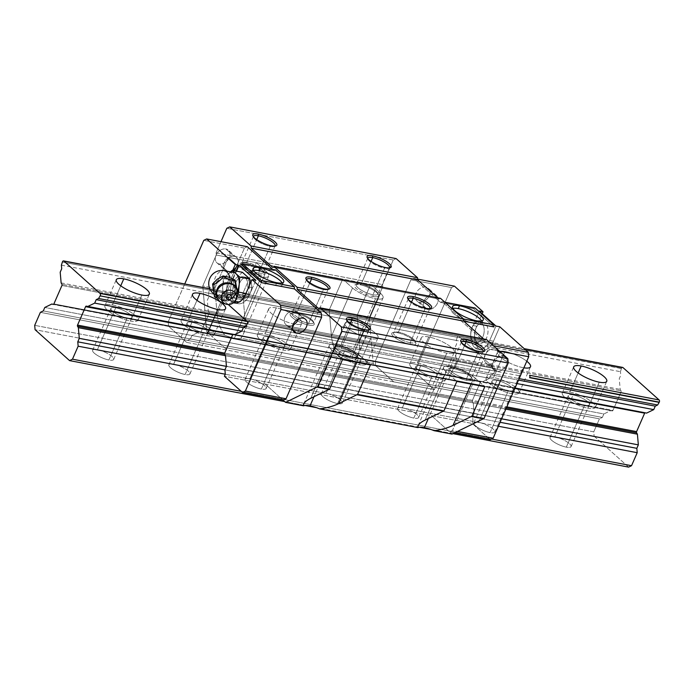 <?xml version="1.0" encoding="UTF-8"?>
<svg xmlns="http://www.w3.org/2000/svg" width="694" height="694" viewBox="0 0 694 694"><rect width="100%" height="100%" fill="white"/><g stroke="black" fill="none" stroke-linecap="round" stroke-linejoin="round"><path stroke-width="0.52" stroke-dasharray="3.47 2.6" d="M275.11 245.823L263.494 272.404A11.807 3.236 -156.4 0 0 258.446 266.999A11.807 3.236 -156.4 0 0 246.769 262.375L256.711 239.612L246.769 262.375A11.807 3.236 -156.4 0 1 263.416 271.363A11.807 3.236 -156.4 0 1 258.593 272.976A11.807 3.236 -156.4 0 1 245.641 267.546A11.807 3.236 -156.4 0 1 242.683 262.306A11.807 3.236 -156.4 0 1 246.769 262.375L245.607 262.948A13.117 3.591 23.6 0 0 241.07 262.861A13.117 3.591 23.6 0 0 244.357 268.691A13.117 3.591 23.6 0 0 258.749 274.72L258.593 272.976A11.807 3.236 -156.4 0 1 246.917 268.352A11.807 3.236 -156.4 0 1 241.868 262.948A11.807 3.236 -156.4 0 1 246.769 262.375L245.607 262.948A13.117 3.591 23.6 0 0 242.015 266.895A13.117 3.591 23.6 0 0 258.749 274.72A13.117 3.591 23.6 0 0 264.102 272.924A13.117 3.591 23.6 0 0 245.607 262.948A13.117 3.591 23.6 0 1 262.341 270.773A13.117 3.591 23.6 0 1 258.749 274.72L258.593 272.976L270.209 246.396L271.371 245.823L270.209 246.396A11.807 3.236 23.6 0 0 274.911 246.11A11.807 3.236 23.6 0 1 274.295 246.465L275.908 245.91M352.205 356.855A11.807 3.236 -156.4 0 1 340.528 352.231A11.807 3.236 -156.4 0 1 335.48 346.835A11.807 3.236 -156.4 0 1 340.381 346.263L339.219 346.827A13.117 3.591 23.6 0 0 334.682 346.748A13.117 3.591 23.6 0 0 337.969 352.569A13.117 3.591 23.6 0 0 352.361 358.607L352.205 356.855L363.821 330.275L364.983 329.711L363.821 330.275A11.807 3.236 23.6 0 0 367.907 330.353A11.807 3.236 23.6 0 0 368.523 329.988A11.807 3.236 23.6 0 1 363.821 330.275A11.807 3.236 23.6 0 1 352.639 325.946A11.807 3.236 23.6 0 1 347.017 320.593A11.807 3.236 23.6 0 0 347.173 321.296A11.807 3.236 23.6 0 0 363.821 330.275L352.205 356.855A11.807 3.236 -156.4 0 1 339.253 351.433A11.807 3.236 -156.4 0 1 336.295 346.185A11.807 3.236 -156.4 0 1 340.381 346.263A11.807 3.236 -156.4 0 1 357.028 355.25A11.807 3.236 -156.4 0 1 352.205 356.855L352.361 358.607A13.117 3.591 23.6 0 0 357.722 356.811A13.117 3.591 23.6 0 0 339.219 346.827A13.117 3.591 23.6 0 0 335.627 350.782A13.117 3.591 23.6 0 0 352.361 358.607A13.117 3.591 23.6 0 0 355.953 354.651A13.117 3.591 23.6 0 0 339.219 346.827L340.381 346.263A11.807 3.236 -156.4 0 1 352.066 350.886A11.807 3.236 -156.4 0 1 357.115 356.282A11.807 3.236 -156.4 0 1 352.205 356.855M350.331 323.499L340.381 346.263L350.331 323.499M415.064 341.101A11.807 3.236 -156.4 0 0 398.417 332.122L411.516 302.133L398.417 332.122L397.254 332.686A13.117 3.591 23.6 0 0 392.717 332.599A13.117 3.591 23.6 0 0 396.005 338.429A13.117 3.591 23.6 0 0 410.397 344.458L410.241 342.715A11.807 3.236 -156.4 0 1 397.298 337.284A11.807 3.236 -156.4 0 1 394.331 332.044A11.807 3.236 -156.4 0 1 398.417 332.122L397.254 332.686A13.117 3.591 23.6 0 0 393.663 336.633A13.117 3.591 23.6 0 0 410.397 344.458A13.117 3.591 23.6 0 0 413.988 340.511A13.117 3.591 23.6 0 0 397.254 332.686A13.117 3.591 23.6 0 1 415.758 342.671A13.117 3.591 23.6 0 1 410.397 344.458L410.241 342.715A11.807 3.236 -156.4 0 1 398.564 338.091A11.807 3.236 -156.4 0 1 393.515 332.695A11.807 3.236 -156.4 0 1 398.417 332.122A11.807 3.236 -156.4 0 1 410.102 336.746A11.807 3.236 -156.4 0 1 415.151 342.142A11.807 3.236 -156.4 0 1 410.241 342.715L425.014 308.908L426.177 308.344L425.014 308.908A11.807 3.236 23.6 0 0 429.1 308.986A11.807 3.236 23.6 0 0 429.716 308.622A11.807 3.236 23.6 0 1 425.014 308.908A11.807 3.236 23.6 0 1 413.832 304.579A11.807 3.236 23.6 0 1 408.211 299.227A11.807 3.236 23.6 0 0 408.367 299.929A11.807 3.236 23.6 0 0 425.014 308.908L410.241 342.715A11.807 3.236 -156.4 0 0 415.064 341.101L415.758 342.671M389.464 267.606L377.848 294.187A11.807 3.236 -156.4 0 0 372.799 288.791A11.807 3.236 -156.4 0 0 361.123 284.167L359.96 284.731A13.117 3.591 23.6 0 1 376.695 292.556A13.117 3.591 23.6 0 1 373.094 296.503A13.117 3.591 23.6 0 0 378.456 294.716A13.117 3.591 23.6 0 0 359.96 284.731A13.117 3.591 23.6 0 0 356.36 288.678A13.117 3.591 23.6 0 0 373.094 296.503L372.947 294.759A11.807 3.236 -156.4 0 1 359.995 289.329A11.807 3.236 -156.4 0 1 357.037 284.089A11.807 3.236 -156.4 0 1 361.123 284.167L371.064 261.404L361.123 284.167A11.807 3.236 -156.4 0 1 377.77 293.146A11.807 3.236 -156.4 0 1 372.947 294.759A11.807 3.236 -156.4 0 1 361.262 290.135A11.807 3.236 -156.4 0 1 356.222 284.74A11.807 3.236 -156.4 0 1 361.123 284.167L359.96 284.731A13.117 3.591 23.6 0 0 355.415 284.644A13.117 3.591 23.6 0 0 358.711 290.474A13.117 3.591 23.6 0 0 373.094 296.503L372.947 294.759L384.563 268.179A11.807 3.236 23.6 0 1 373.372 263.85A11.807 3.236 23.6 0 1 367.751 258.498A11.807 3.236 23.6 0 0 367.907 259.192A11.807 3.236 23.6 0 0 384.563 268.179L385.717 267.615L384.563 268.179A11.807 3.236 23.6 0 0 389.265 267.893A11.807 3.236 23.6 0 1 388.649 268.257L390.262 267.693M352.552 287.958A18.035 4.936 23.6 0 0 375.558 298.715A18.035 4.936 23.6 0 0 380.503 293.284L370.648 284.453L357.141 315.362L359.423 341.535L380.503 293.284L370.648 284.453L216.276 255.036L202.769 285.954L206.76 331.749L227.285 350.14L186.634 342.394L168.564 326.206L168.182 321.843L208.842 329.589L168.182 321.843L184.725 283.985L168.182 321.843L168.564 326.206L209.224 333.953L208.842 329.589L234.537 270.781L208.842 329.589L209.224 333.953L168.564 326.206L186.634 342.394L187.51 340.372L435.277 387.573L438.183 386.159L439.692 382.689L446.815 379.219L448.055 379.653A0.98 0.607 -79.2 0 0 448.784 379.141L456.843 360.698A0.98 0.607 -79.2 0 0 456.843 359.535L456.027 358.121L455.099 347.442L456.609 343.972L456.296 340.416L457.268 337.275A1.64 1.006 100.8 0 1 458.821 336.304L494.952 368.679A1.64 1.006 100.8 0 1 495.022 371.099L493.469 373.719L491.1 374.881L489.582 378.343L482.469 381.821L481.228 381.379A0.98 0.607 -79.2 0 0 480.491 381.891L472.441 400.334A0.98 0.607 -79.2 0 0 472.432 401.505L473.256 402.91L474.184 413.598L472.675 417.059L473.048 421.423L472.163 423.444L490.233 439.632L472.163 423.444L473.048 421.423L225.29 374.222L473.048 421.423L472.675 417.059L224.908 369.859L472.675 417.059L474.184 413.598L226.426 366.389L474.184 413.598L473.256 402.91L225.489 355.71L473.256 402.91L472.432 401.505L224.674 354.296L472.432 401.505A0.98 0.607 -79.2 0 1 472.441 400.334L224.674 353.133L472.441 400.334L480.491 381.891L232.733 334.69L480.491 381.891A0.98 0.607 -79.2 0 1 481.228 381.379L233.462 334.178A0.98 0.607 -79.2 0 0 233.011 334.291A0.98 0.607 -79.2 0 1 233.462 334.178L482.469 381.821L233.462 334.178L482.469 381.821L489.582 378.343L241.824 331.142L489.582 378.343L491.1 374.881L243.334 327.672L491.1 374.881L493.469 373.719L245.711 326.518L493.469 373.719L495.022 371.099L247.255 323.898L495.022 371.099A1.64 1.006 100.8 0 0 494.952 368.679L247.185 321.478L494.952 368.679L458.821 336.304L211.054 289.103L228.257 304.519L211.054 289.103L458.821 336.304A1.64 1.006 100.8 0 0 458.491 336.139A1.64 1.006 100.8 0 0 457.268 337.275L209.51 290.075L457.268 337.275L456.296 340.416L208.538 293.206L209.51 290.075A1.64 1.006 100.8 0 1 210.733 288.938A1.64 1.006 100.8 0 1 211.054 289.103A1.64 1.006 100.8 0 0 209.51 290.075L208.538 293.206L208.851 296.772L207.333 300.242L208.261 310.921L456.027 358.121L456.843 359.535L209.085 312.335L208.261 310.921L209.085 312.335L456.843 359.535A0.98 0.607 -79.2 0 1 456.843 360.698L209.085 313.497A0.98 0.607 -79.2 0 0 209.085 312.335A0.98 0.607 -79.2 0 1 209.085 313.497L456.843 360.698L448.784 379.141L201.026 331.94L209.085 313.497L201.026 331.94L448.784 379.141A0.98 0.607 -79.2 0 1 448.055 379.653L200.288 332.452A0.98 0.607 -79.2 0 0 201.026 331.94A0.98 0.607 -79.2 0 1 200.288 332.452L446.815 379.219L199.048 332.018L446.815 379.219L439.692 382.689L191.934 335.488L199.048 332.018L191.934 335.488L439.692 382.689L438.183 386.159L190.416 338.958L191.934 335.488L190.416 338.958L438.183 386.159L435.277 387.573L434.392 389.594L393.732 381.847L375.671 365.66L375.289 361.305L410.883 279.821L413.789 278.407L440.56 302.393L442.009 301.682L460.738 318.459L460.929 320.645L487.7 344.632L488.073 348.995L452.479 430.471L449.573 431.885L431.512 415.697L452.037 434.097L431.512 415.697L472.163 423.444L265.065 383.99L283.126 400.178L265.065 383.99L283.126 400.178L265.065 383.99L224.405 376.243L431.512 415.697L449.573 431.885L452.479 430.471L457.502 431.425L452.479 430.471L488.073 348.995L487.7 344.632L460.929 320.645L463.774 321.183L460.929 320.645L460.738 318.459L442.009 301.682L440.56 302.393L413.789 278.407L417.641 279.135L413.789 278.407L410.883 279.821L451.542 287.568L415.949 369.052L416.331 373.407L375.671 365.66L375.289 361.305L410.883 279.821L451.542 287.568L415.949 369.052L375.289 361.305L415.949 369.052L416.331 373.407L434.392 389.594L393.732 381.847L375.671 365.66L416.331 373.407L434.392 389.594L435.277 387.573L187.51 340.372L186.634 342.394L227.285 350.14L209.224 333.953L227.285 350.14L393.732 381.856L373.207 363.456L355.198 360.021C358.598 355.857 360.004 349.698 359.423 341.535C359.882 347.269 359.258 352.179 357.54 356.239L355.198 360.021A18.035 4.936 23.6 0 1 348.804 359.969L375.558 298.715A18.035 4.936 23.6 0 0 383.053 297.839A18.035 4.936 23.6 0 0 380.503 293.284L359.423 341.535L357.141 315.362L369.217 317.67L373.207 363.456L355.198 360.021A18.035 4.936 23.6 0 1 348.804 359.969L375.558 298.715A18.035 4.936 23.6 0 1 352.552 287.958L331.472 336.208L352.552 287.958L342.697 279.127L256.294 262.662L266.149 271.493A18.035 4.936 -156.4 0 1 268.699 276.047A18.035 4.936 -156.4 0 1 261.213 276.923A18.035 4.936 -156.4 0 1 238.554 266.479A18.035 4.936 -156.4 0 0 261.213 276.923L234.451 338.178A18.035 4.936 -156.4 0 1 224.769 335.176L206.76 331.749L227.285 350.14L393.732 381.856L373.207 363.456L369.217 317.67L357.141 315.362L370.648 284.453L342.697 279.127L352.552 287.958M339.123 356.959C334.864 351.338 332.313 344.424 331.472 336.208L329.19 310.044L242.787 293.579L256.294 262.662L228.343 257.344L214.836 288.253L202.769 285.954L206.76 331.749L224.769 335.176C220.518 329.555 217.968 322.632 217.118 314.425L236.055 271.068L217.118 314.425C217.968 322.632 220.518 329.555 224.769 335.176A18.035 4.936 -156.4 0 0 234.451 338.178L261.213 276.923A18.035 4.936 -156.4 0 0 266.149 271.493L245.069 319.743L242.787 293.579L256.294 262.662L266.149 271.493L245.069 319.743L242.787 293.579L329.19 310.044L342.697 279.127L329.19 310.044L331.472 336.208C332.313 344.424 334.864 351.338 339.123 356.959A18.035 4.936 23.6 0 0 348.804 359.969A18.035 4.936 23.6 0 1 339.123 356.959L240.844 338.238A18.035 4.936 -156.4 0 1 234.451 338.178A18.035 4.936 -156.4 0 0 240.844 338.238L243.186 334.456C244.904 330.387 245.537 325.486 245.069 319.743C245.65 327.915 244.245 334.074 240.844 338.238L339.123 356.959M466.559 378.646A11.807 3.236 -156.4 0 1 454.882 374.023A11.807 3.236 -156.4 0 1 449.833 368.618A11.807 3.236 -156.4 0 1 454.735 368.046L453.572 368.618A13.117 3.591 23.6 0 0 449.035 368.531A13.117 3.591 23.6 0 0 452.323 374.361A13.117 3.591 23.6 0 0 466.715 380.39L466.559 378.646L478.175 352.066L479.337 351.494L478.175 352.066A11.807 3.236 23.6 0 0 482.261 352.136A11.807 3.236 23.6 0 0 482.877 351.78A11.807 3.236 23.6 0 1 478.175 352.066A11.807 3.236 23.6 0 1 466.993 347.729A11.807 3.236 23.6 0 1 461.371 342.376A11.807 3.236 23.6 0 0 461.527 343.079A11.807 3.236 23.6 0 0 478.175 352.066L466.559 378.646A11.807 3.236 -156.4 0 1 453.607 373.216A11.807 3.236 -156.4 0 1 450.649 367.976A11.807 3.236 -156.4 0 1 454.735 368.046A11.807 3.236 -156.4 0 1 471.382 377.033A11.807 3.236 -156.4 0 1 466.559 378.646L466.715 380.39A13.117 3.591 23.6 0 0 470.306 376.434A13.117 3.591 23.6 0 0 453.572 368.618A13.117 3.591 23.6 0 0 449.981 372.565A13.117 3.591 23.6 0 0 466.715 380.39A13.117 3.591 23.6 0 0 472.067 378.594A13.117 3.591 23.6 0 0 453.572 368.618L454.735 368.046A11.807 3.236 -156.4 0 1 466.42 372.669A11.807 3.236 -156.4 0 1 471.46 378.074A11.807 3.236 -156.4 0 1 466.559 378.646M464.676 345.282L454.735 368.046L464.676 345.282M253.397 270.374A16.717 4.58 23.6 0 0 251.827 271.415A16.717 4.58 23.6 0 0 258.975 279.057A16.717 4.58 23.6 0 0 275.527 285.616L276.785 282.718L275.527 285.616A16.717 4.58 23.6 0 0 282.467 284.8A16.717 4.58 23.6 0 0 282.163 282.944A16.717 4.58 23.6 0 1 275.527 285.616A16.717 4.58 23.6 0 1 256.815 277.678A16.717 4.58 23.6 0 1 253.397 270.374M452.878 308.379A16.717 4.58 23.6 0 0 451.308 309.42A16.717 4.58 23.6 0 0 458.456 317.063A16.717 4.58 23.6 0 0 475.008 323.612L476.266 320.723L475.008 323.612A16.717 4.58 23.6 0 0 481.645 320.949A16.717 4.58 23.6 0 1 481.948 322.805A16.717 4.58 23.6 0 1 475.008 323.612A16.717 4.58 23.6 0 1 456.296 315.683A16.717 4.58 23.6 0 1 452.878 308.379M232.698 270.434L228.951 279.005A16.717 10.271 -79.2 0 0 230.885 301.248A16.717 10.271 -79.2 0 0 233.505 302.757A16.717 10.271 -79.2 0 1 230.885 301.248L234.425 301.916L230.885 301.248A16.717 10.271 -79.2 0 1 228.951 279.005L232.759 279.725A16.717 10.271 -79.2 0 0 234.529 301.812A16.717 10.271 -79.2 0 1 232.759 279.725L236.507 271.154M494.865 348.874A8.528 6.307 131.9 0 0 485.809 353.593A8.528 6.307 131.9 0 0 485.895 362.736A8.528 6.307 131.9 0 0 488.307 363.899L496.514 371.255A8.528 6.307 131.9 0 0 506.403 365.001A8.528 6.307 131.9 0 0 503.081 356.23A8.528 6.307 131.9 0 0 494.024 360.949A8.528 6.307 131.9 0 0 494.111 370.093A8.528 6.307 131.9 0 0 496.514 371.255A8.528 6.307 131.9 0 0 506.403 365.001A8.528 6.307 131.9 0 0 505.484 357.393A8.528 6.307 131.9 0 0 503.081 356.23L494.865 348.874A8.528 6.307 131.9 0 0 484.976 355.128A8.528 6.307 131.9 0 0 488.307 363.899A8.528 6.307 131.9 0 0 498.197 357.644A8.528 6.307 131.9 0 0 494.865 348.874A8.528 6.307 131.9 0 1 497.277 350.036A8.528 6.307 131.9 0 1 498.197 357.644A8.528 6.307 131.9 0 1 488.307 363.899L496.514 371.255A8.528 6.307 131.9 0 1 493.191 362.485A8.528 6.307 131.9 0 1 503.081 356.23L494.865 348.874M310.73 398.304L331.81 350.054A18.035 4.936 -156.4 0 1 329.268 345.499A18.035 4.936 -156.4 0 1 336.755 344.623L314 396.708L336.755 344.623A18.035 4.936 -156.4 0 1 359.77 355.38L370.44 364.949L359.77 355.38L356.733 362.329L359.77 355.38A18.035 4.936 -156.4 0 0 336.755 344.623A18.035 4.936 -156.4 0 0 331.81 350.054L310.73 398.304M481.567 322.866A10.653 6.55 -79.2 0 0 479.459 321.79A10.653 6.55 -79.2 0 0 471.486 329.208A10.653 6.55 -79.2 0 0 473.36 341.648A10.653 6.55 -79.2 0 0 482.807 337.041A10.653 6.55 -79.2 0 0 481.567 322.866L485.384 323.595A10.653 6.55 100.8 0 1 487.257 336.035A10.653 6.55 100.8 0 1 479.285 343.452A10.653 6.55 100.8 0 1 477.177 342.376A10.653 6.55 100.8 0 1 475.303 329.936A10.653 6.55 100.8 0 1 483.276 322.519A10.653 6.55 100.8 0 1 485.384 323.595A10.653 6.55 100.8 0 1 486.615 337.77A10.653 6.55 100.8 0 1 477.177 342.376L473.36 341.648A10.653 6.55 -79.2 0 0 475.477 342.723A10.653 6.55 -79.2 0 0 482.807 337.041A10.653 6.55 -79.2 0 0 481.567 322.866A10.653 6.55 -79.2 0 0 472.128 327.473A10.653 6.55 -79.2 0 0 473.36 341.648L477.177 342.376A10.653 6.55 100.8 0 1 475.937 328.201A10.653 6.55 100.8 0 1 485.384 323.595L481.567 322.866M263.494 272.404A11.807 3.236 -156.4 0 1 258.593 272.976L270.209 246.396A11.807 3.236 23.6 0 1 259.027 242.059A11.807 3.236 23.6 0 1 253.405 236.706A11.807 3.236 23.6 0 0 253.562 237.409A11.807 3.236 23.6 0 0 270.209 246.396A11.807 3.236 23.6 0 0 274.295 246.465M249.051 278.572A10.653 6.55 -79.2 0 0 246.943 277.496A10.653 6.55 -79.2 0 0 238.97 284.913A10.653 6.55 -79.2 0 0 240.844 297.353L237.036 296.624A10.653 6.55 -79.2 0 0 239.144 297.7A10.653 6.55 -79.2 0 0 247.116 290.283A10.653 6.55 -79.2 0 0 245.242 277.843A10.653 6.55 -79.2 0 0 243.134 276.767A10.653 6.55 -79.2 0 0 235.162 284.184A10.653 6.55 -79.2 0 0 237.036 296.624A10.653 6.55 -79.2 0 0 246.474 292.018A10.653 6.55 -79.2 0 0 245.242 277.843L249.051 278.572A10.653 6.55 -79.2 0 0 239.612 283.178A10.653 6.55 -79.2 0 0 240.844 297.353L237.036 296.624A10.653 6.55 -79.2 0 1 235.804 282.449A10.653 6.55 -79.2 0 1 245.242 277.843L249.051 278.572A10.653 6.55 -79.2 0 1 250.291 292.747A10.653 6.55 -79.2 0 0 249.051 278.572M327.455 289.624A11.807 3.236 23.6 0 1 323.369 289.545L308.596 323.352L308.752 325.096A13.117 3.591 23.6 0 0 312.343 321.149A13.117 3.591 23.6 0 0 295.609 313.324A13.117 3.591 23.6 0 0 292.018 317.271A13.117 3.591 23.6 0 0 308.752 325.096A13.117 3.591 23.6 0 0 314.113 323.3A13.117 3.591 23.6 0 0 295.609 313.324L296.772 312.751L309.871 282.77L296.772 312.751A11.807 3.236 -156.4 0 1 313.419 321.738A11.807 3.236 -156.4 0 1 308.596 323.352A11.807 3.236 -156.4 0 1 296.919 318.728A11.807 3.236 -156.4 0 1 291.87 313.324A11.807 3.236 -156.4 0 1 296.772 312.751A11.807 3.236 -156.4 0 1 308.457 317.375A11.807 3.236 -156.4 0 1 313.497 322.779A11.807 3.236 -156.4 0 1 308.596 323.352A11.807 3.236 -156.4 0 1 295.644 317.921A11.807 3.236 -156.4 0 1 292.686 312.682A11.807 3.236 -156.4 0 1 296.772 312.751L295.609 313.324A13.117 3.591 23.6 0 0 291.072 313.237A13.117 3.591 23.6 0 0 294.36 319.067A13.117 3.591 23.6 0 0 308.752 325.096L308.596 323.352L323.369 289.545A11.807 3.236 23.6 0 1 312.187 285.217A11.807 3.236 23.6 0 1 306.566 279.864A11.807 3.236 23.6 0 0 306.722 280.558A11.807 3.236 23.6 0 0 323.369 289.545L324.532 288.982L323.369 289.545A11.807 3.236 23.6 0 0 328.071 289.259A11.807 3.236 23.6 0 1 327.455 289.624L329.069 289.06M294.881 310.773A8.528 6.307 131.9 0 0 285.815 315.492A8.528 6.307 131.9 0 0 285.911 324.636A8.528 6.307 131.9 0 0 288.314 325.798L292.703 329.728L288.314 325.798A8.528 6.307 131.9 0 0 292.937 325.052A8.528 6.307 131.9 0 1 288.314 325.798A8.528 6.307 131.9 0 1 284.991 317.028A8.528 6.307 131.9 0 1 294.881 310.773L303.096 318.13L294.881 310.773A8.528 6.307 131.9 0 1 297.284 311.936A8.528 6.307 131.9 0 1 298.463 318.884A8.528 6.307 131.9 0 0 294.881 310.773M425.89 287.064A8.528 6.307 131.9 0 0 416.825 291.784A8.528 6.307 131.9 0 0 416.921 300.927A8.528 6.307 131.9 0 0 419.323 302.09L427.539 309.446A8.528 6.307 131.9 0 0 437.428 303.191A8.528 6.307 131.9 0 0 436.509 295.583A8.528 6.307 131.9 0 0 434.106 294.421A8.528 6.307 131.9 0 0 425.04 299.14A8.528 6.307 131.9 0 0 425.127 308.283A8.528 6.307 131.9 0 0 427.539 309.446A8.528 6.307 131.9 0 0 437.428 303.191A8.528 6.307 131.9 0 0 434.106 294.421L425.89 287.064A8.528 6.307 131.9 0 0 416.001 293.319A8.528 6.307 131.9 0 0 419.323 302.09L427.539 309.446A8.528 6.307 131.9 0 1 424.216 300.676A8.528 6.307 131.9 0 1 434.106 294.421L425.89 287.064A8.528 6.307 131.9 0 1 428.293 288.227A8.528 6.307 131.9 0 1 429.213 295.835A8.528 6.307 131.9 0 0 425.89 287.064M425.084 420.087L446.164 371.837A18.035 4.936 -156.4 0 1 443.622 367.282A18.035 4.936 -156.4 0 1 451.109 366.406L428.354 418.499L451.109 366.406A18.035 4.936 -156.4 0 1 474.115 377.163L484.794 386.732L474.115 377.163L471.079 384.12L474.115 377.163A18.035 4.936 -156.4 0 0 451.109 366.406A18.035 4.936 -156.4 0 0 446.164 371.837L456.843 381.405L446.164 371.837L425.084 420.087M472.9 325.477A16.717 10.271 -79.2 0 0 474.843 347.72A16.717 10.271 -79.2 0 0 478.149 349.412A16.717 10.271 -79.2 0 0 489.652 340.494L493.469 341.214A16.717 10.271 -79.2 0 1 481.957 350.132A16.717 10.271 -79.2 0 1 478.652 348.449L474.843 347.72A16.717 10.271 -79.2 0 0 489.652 340.494L493.469 341.214A16.717 10.271 -79.2 0 1 478.652 348.449L474.843 347.72A16.717 10.271 -79.2 0 1 472.9 325.477L476.717 326.206A16.717 10.271 -79.2 0 0 478.652 348.449A16.717 10.271 -79.2 0 1 476.717 326.206L482.183 313.688L476.717 326.206L472.9 325.477L479.216 311.033L472.9 325.477M225.142 270.183A8.528 6.307 131.9 0 1 225.056 261.039A8.528 6.307 131.9 0 1 234.112 256.32A8.528 6.307 131.9 0 1 237.487 264.978A8.528 6.307 131.9 0 0 236.515 257.483A8.528 6.307 131.9 0 0 234.112 256.32L225.897 248.964A8.528 6.307 131.9 0 0 216.84 253.683A8.528 6.307 131.9 0 0 216.927 262.826A8.528 6.307 131.9 0 0 219.339 263.989L227.545 271.345A8.528 6.307 131.9 0 0 232.759 270.287A8.528 6.307 131.9 0 1 227.545 271.345A8.528 6.307 131.9 0 1 225.142 270.183L216.927 262.826M219.339 263.989L227.545 271.345A8.528 6.307 131.9 0 1 224.223 262.575A8.528 6.307 131.9 0 1 234.112 256.32L225.897 248.964A8.528 6.307 131.9 0 0 216.008 255.219A8.528 6.307 131.9 0 0 219.339 263.989A8.528 6.307 131.9 0 0 229.228 257.734A8.528 6.307 131.9 0 0 228.309 250.126A8.528 6.307 131.9 0 0 225.897 248.964A8.528 6.307 131.9 0 1 229.228 257.734A8.528 6.307 131.9 0 1 219.339 263.989M382.724 286.752L369.217 317.67L382.724 286.752L370.648 284.453L382.724 286.752L382.533 284.566L216.086 252.859L216.276 255.036L202.769 285.954L214.836 288.253L217.118 314.425L214.836 288.253L228.343 257.344L216.276 255.036L216.086 252.859L220.97 241.668L216.086 252.859L382.533 284.566L382.724 286.752M393.264 260.007L382.533 284.566L393.264 260.007L226.817 228.3L393.264 260.007L396.161 258.593L393.264 260.007M439.059 299.036L437.662 297.787L439.059 299.036L272.612 267.329L439.059 299.036L440.508 298.325L439.059 299.036M485.045 340.242L483.649 338.993L485.045 340.242L318.598 308.535L485.045 340.242L486.494 339.531L485.045 340.242M255.826 280.298L252.607 287.663L248.799 286.934L252.607 287.663L248.799 286.934L252.607 287.663L249.519 294.742L255.826 280.298M473.594 308.691L440.56 302.393L473.594 308.691L475.052 307.98L473.594 308.691L493.963 326.935L473.594 308.691M493.391 345.716L487.7 344.632L493.391 345.716M444.863 302.228L442.009 301.682L444.863 302.228M454.449 286.154L451.542 287.568L454.449 286.154M419.323 302.09A8.528 6.307 131.9 0 0 429.213 295.835A8.528 6.307 131.9 0 1 419.323 302.09M377.848 294.187A11.807 3.236 -156.4 0 1 372.947 294.759L384.563 268.179A11.807 3.236 23.6 0 0 388.649 268.257M237.313 265.377L228.343 257.344L237.313 265.377M244.435 248.114L203.784 240.367L244.435 248.114L247.342 246.7L244.435 248.114L235.951 267.546L244.435 248.114M499.775 326.77L493.469 341.214L499.775 326.77M454.596 432.848L449.573 431.885L454.596 432.848M499.472 351.164L488.073 348.995L499.472 351.164M240.844 297.353A10.653 6.55 -79.2 0 0 242.961 298.429A10.653 6.55 -79.2 0 0 250.291 292.747A10.653 6.55 -79.2 0 1 240.844 297.353M463.505 318.988L460.738 318.459L463.505 318.988M245.702 294.013L249.519 294.742A16.717 10.271 -79.2 0 1 236.16 303A16.717 10.271 -79.2 0 0 238.007 303.66A16.717 10.271 -79.2 0 0 249.519 294.742L245.702 294.013M495.967 326.041L489.652 340.494L495.967 326.041M272.716 269.428L274.113 270.686L275.57 269.975L274.113 270.686L241.078 264.388L274.113 270.686L272.716 269.428M187.51 340.372L190.416 338.958L187.51 340.372M342.489 359.622L331.81 350.054L342.489 359.622M554.81 436.83A11.477 3.14 -156.4 0 1 566.165 441.323A11.477 3.14 -156.4 0 1 571.075 446.58A11.477 3.14 -156.4 0 1 566.304 447.136L584.608 405.235A11.477 3.14 23.6 0 0 589.371 404.68A11.477 3.14 23.6 0 0 584.469 399.432A11.477 3.14 23.6 0 0 573.114 394.938L554.81 436.83A11.477 3.14 -156.4 0 1 569.453 443.674A11.477 3.14 -156.4 0 1 566.304 447.136A11.477 3.14 -156.4 0 1 554.948 442.642A11.477 3.14 -156.4 0 1 550.038 437.385A11.477 3.14 -156.4 0 1 554.81 436.83L573.114 394.938A11.477 3.14 23.6 0 0 568.343 395.493A11.477 3.14 23.6 0 0 573.253 400.742A11.477 3.14 23.6 0 0 584.608 405.235A11.477 3.14 23.6 0 0 587.757 401.783A11.477 3.14 23.6 0 0 573.114 394.938A11.477 3.14 23.6 0 0 569.965 398.391A11.477 3.14 23.6 0 0 584.608 405.235L566.304 447.136A11.477 3.14 -156.4 0 1 551.661 440.291A11.477 3.14 -156.4 0 1 554.81 436.83M622.292 367.447A1.64 1.006 -79.2 0 0 621.529 368.288L491.925 343.599A1.64 1.006 -79.2 0 0 491.829 343.86L621.425 368.549L620.462 371.689L620.766 375.246L619.256 378.716L620.184 389.403L621.009 390.809A0.98 0.607 100.8 0 1 621 391.971L612.949 410.423A0.98 0.607 100.8 0 1 612.212 410.926L610.972 410.492L603.858 413.962L602.34 417.432L599.434 418.846L593.752 431.85L34.7 325.347L593.752 431.85L594.133 436.214L593.752 431.85L599.434 418.846L40.382 312.343L599.434 418.846L602.34 417.432L43.288 310.921L602.34 417.432L603.858 413.962L44.798 307.459L603.858 413.962L610.972 410.492L53.611 304.31L612.212 410.926A0.98 0.607 100.8 0 0 612.949 410.423L483.345 385.725A0.98 0.607 100.8 0 1 482.616 386.237L53.273 304.44L482.616 386.237A0.98 0.607 100.8 0 0 482.668 386.254L612.273 410.943M622.657 367.412A1.64 1.006 -79.2 0 0 621.529 368.288A1.64 1.006 -79.2 0 0 621.425 368.549L620.462 371.689L61.402 265.177M496.878 380.416A11.477 3.14 23.6 0 0 492.107 380.971A11.477 3.14 23.6 0 0 497.017 386.22A11.477 3.14 23.6 0 0 508.372 390.713A11.477 3.14 23.6 0 0 513.144 390.158A11.477 3.14 23.6 0 0 508.234 384.91A11.477 3.14 23.6 0 0 496.878 380.416L478.574 422.308A11.477 3.14 -156.4 0 1 493.217 429.152A11.477 3.14 -156.4 0 1 490.068 432.614A11.477 3.14 -156.4 0 1 478.713 428.111A11.477 3.14 -156.4 0 1 473.811 422.863A11.477 3.14 -156.4 0 1 478.574 422.308A11.477 3.14 -156.4 0 1 489.929 426.801A11.477 3.14 -156.4 0 1 494.839 432.05A11.477 3.14 -156.4 0 1 490.068 432.614L508.372 390.713A11.477 3.14 23.6 0 0 511.521 387.261A11.477 3.14 23.6 0 0 496.878 380.416L478.574 422.308A11.477 3.14 -156.4 0 0 475.425 425.76A11.477 3.14 -156.4 0 0 490.068 432.614L508.372 390.713A11.477 3.14 23.6 0 1 493.729 383.869A11.477 3.14 23.6 0 1 496.878 380.416M268.17 336.842A11.477 3.14 23.6 0 0 263.408 337.397A11.477 3.14 23.6 0 0 268.309 342.645A11.477 3.14 23.6 0 0 279.673 347.147A11.477 3.14 23.6 0 0 282.814 343.686A11.477 3.14 23.6 0 0 268.17 336.842L249.866 378.733A11.477 3.14 -156.4 0 1 264.509 385.578A11.477 3.14 -156.4 0 1 261.369 389.039A11.477 3.14 -156.4 0 1 250.013 384.545A11.477 3.14 -156.4 0 1 245.103 379.297A11.477 3.14 -156.4 0 1 249.866 378.733A11.477 3.14 -156.4 0 1 261.222 383.235A11.477 3.14 -156.4 0 1 266.132 388.484A11.477 3.14 -156.4 0 1 261.369 389.039L279.673 347.147A11.477 3.14 23.6 0 0 284.436 346.584A11.477 3.14 23.6 0 0 279.526 341.335A11.477 3.14 23.6 0 0 268.17 336.842A11.477 3.14 23.6 0 0 265.03 340.294A11.477 3.14 23.6 0 0 279.673 347.147L261.369 389.039A11.477 3.14 -156.4 0 1 246.726 382.194A11.477 3.14 -156.4 0 1 249.866 378.733L268.17 336.842M428.719 336.946A18.035 4.936 23.6 0 0 421.232 337.813A18.035 4.936 23.6 0 0 428.935 346.063A18.035 4.936 23.6 0 0 446.789 353.133A18.035 4.936 23.6 0 0 451.725 347.703A18.035 4.936 23.6 0 0 428.719 336.946L417.354 362.945A18.035 4.936 23.6 0 0 409.868 363.821A18.035 4.936 23.6 0 0 417.58 372.071A18.035 4.936 23.6 0 0 435.424 379.132L446.789 353.133A18.035 4.936 23.6 0 0 454.275 352.257A18.035 4.936 23.6 0 0 451.725 347.703A18.035 4.936 23.6 0 0 428.719 336.946A18.035 4.936 23.6 0 0 423.774 342.376A18.035 4.936 23.6 0 0 446.789 353.133L435.424 379.132A18.035 4.936 23.6 0 0 442.911 378.256A18.035 4.936 23.6 0 0 440.369 373.702A18.035 4.936 23.6 0 0 417.354 362.945A18.035 4.936 23.6 0 0 412.418 368.375A18.035 4.936 23.6 0 0 435.424 379.132A18.035 4.936 23.6 0 0 440.369 373.702A18.035 4.936 23.6 0 0 417.354 362.945L428.719 336.946M191.934 322.32A11.477 3.14 23.6 0 0 187.172 322.875A11.477 3.14 23.6 0 0 192.082 328.123A11.477 3.14 23.6 0 0 203.437 332.617A11.477 3.14 23.6 0 0 208.2 332.062A11.477 3.14 23.6 0 0 203.29 326.813A11.477 3.14 23.6 0 0 191.934 322.32L173.639 364.211A11.477 3.14 -156.4 0 1 188.274 371.056A11.477 3.14 -156.4 0 1 185.133 374.517A11.477 3.14 -156.4 0 1 173.778 370.015A11.477 3.14 -156.4 0 1 168.868 364.766A11.477 3.14 -156.4 0 1 173.639 364.211A11.477 3.14 -156.4 0 1 184.994 368.705A11.477 3.14 -156.4 0 1 189.896 373.962A11.477 3.14 -156.4 0 1 185.133 374.517L203.437 332.617A11.477 3.14 23.6 0 0 206.578 329.164A11.477 3.14 23.6 0 0 191.934 322.32L173.639 364.211A11.477 3.14 -156.4 0 0 170.49 367.673A11.477 3.14 -156.4 0 0 185.133 374.517L203.437 332.617A11.477 3.14 23.6 0 1 188.794 325.772A11.477 3.14 23.6 0 1 191.934 322.32M578.145 372.956L569.826 391.997A18.035 4.936 23.6 0 0 562.34 392.865A18.035 4.936 23.6 0 0 570.052 401.115A18.035 4.936 23.6 0 0 587.896 408.185L599.252 382.177L587.896 408.185A18.035 4.936 23.6 0 0 592.832 402.754A18.035 4.936 23.6 0 0 569.826 391.997A18.035 4.936 23.6 0 0 564.881 397.428A18.035 4.936 23.6 0 0 587.896 408.185A18.035 4.936 23.6 0 0 595.383 407.309A18.035 4.936 23.6 0 0 592.832 402.754A18.035 4.936 23.6 0 0 569.826 391.997L578.145 372.956M420.642 365.885A11.477 3.14 23.6 0 0 415.88 366.449A11.477 3.14 23.6 0 0 420.781 371.698A11.477 3.14 23.6 0 0 432.136 376.191A11.477 3.14 23.6 0 0 436.908 375.636A11.477 3.14 23.6 0 0 431.998 370.388A11.477 3.14 23.6 0 0 420.642 365.885L402.338 407.786A11.477 3.14 -156.4 0 1 416.981 414.63A11.477 3.14 -156.4 0 1 413.832 418.083A11.477 3.14 -156.4 0 1 402.477 413.589A11.477 3.14 -156.4 0 1 397.575 408.341A11.477 3.14 -156.4 0 1 402.338 407.786A11.477 3.14 -156.4 0 1 413.693 412.279A11.477 3.14 -156.4 0 1 418.603 417.528A11.477 3.14 -156.4 0 1 413.832 418.083L432.136 376.191A11.477 3.14 23.6 0 0 435.285 372.739A11.477 3.14 23.6 0 0 420.642 365.885L402.338 407.786A11.477 3.14 -156.4 0 0 399.189 411.238A11.477 3.14 -156.4 0 0 413.832 418.083L432.136 376.191A11.477 3.14 23.6 0 1 417.493 369.347A11.477 3.14 23.6 0 1 420.642 365.885M115.707 307.798A11.477 3.14 23.6 0 0 110.936 308.353A11.477 3.14 23.6 0 0 115.846 313.601A11.477 3.14 23.6 0 0 127.202 318.095A11.477 3.14 23.6 0 0 130.342 314.642A11.477 3.14 23.6 0 0 115.707 307.798L97.403 349.689A11.477 3.14 -156.4 0 1 112.046 356.534A11.477 3.14 -156.4 0 1 108.897 359.995A11.477 3.14 -156.4 0 1 97.542 355.493A11.477 3.14 -156.4 0 1 92.632 350.244A11.477 3.14 -156.4 0 1 97.403 349.689A11.477 3.14 -156.4 0 1 108.758 354.183A11.477 3.14 -156.4 0 1 113.66 359.431A11.477 3.14 -156.4 0 1 108.897 359.995L127.202 318.095A11.477 3.14 23.6 0 0 131.964 317.54A11.477 3.14 23.6 0 0 127.063 312.291A11.477 3.14 23.6 0 0 115.707 307.798A11.477 3.14 23.6 0 0 112.558 311.25A11.477 3.14 23.6 0 0 127.202 318.095L108.897 359.995A11.477 3.14 -156.4 0 1 94.254 353.142A11.477 3.14 -156.4 0 1 97.403 349.689L115.707 307.798M120.739 285.815L112.419 304.848A18.035 4.936 23.6 0 0 104.924 305.724A18.035 4.936 23.6 0 0 112.636 313.974A18.035 4.936 23.6 0 0 130.481 321.036L141.845 295.037L130.481 321.036A18.035 4.936 23.6 0 0 135.425 315.605A18.035 4.936 23.6 0 0 112.419 304.848A18.035 4.936 23.6 0 0 107.475 310.279A18.035 4.936 23.6 0 0 130.481 321.036A18.035 4.936 23.6 0 0 137.976 320.168A18.035 4.936 23.6 0 0 135.425 315.605A18.035 4.936 23.6 0 0 112.419 304.848L120.739 285.815M276.247 307.893A18.035 4.936 23.6 0 0 268.76 308.769A18.035 4.936 23.6 0 0 276.472 317.019A18.035 4.936 23.6 0 0 294.317 324.081A18.035 4.936 23.6 0 0 299.261 318.65A18.035 4.936 23.6 0 0 276.247 307.893L264.891 333.901A18.035 4.936 23.6 0 0 257.396 334.777A18.035 4.936 23.6 0 0 265.108 343.018A18.035 4.936 23.6 0 0 282.952 350.088L294.317 324.081A18.035 4.936 23.6 0 0 301.803 323.204A18.035 4.936 23.6 0 0 299.261 318.65A18.035 4.936 23.6 0 0 276.247 307.893A18.035 4.936 23.6 0 0 271.302 313.324A18.035 4.936 23.6 0 0 294.317 324.081L282.952 350.088A18.035 4.936 23.6 0 0 287.897 344.658A18.035 4.936 23.6 0 0 264.891 333.901A18.035 4.936 23.6 0 0 259.946 339.331A18.035 4.936 23.6 0 0 282.952 350.088A18.035 4.936 23.6 0 0 290.448 349.212A18.035 4.936 23.6 0 0 287.897 344.658A18.035 4.936 23.6 0 0 264.891 333.901L276.247 307.893M504.954 351.468A18.035 4.936 23.6 0 0 497.459 352.344A18.035 4.936 23.6 0 0 505.171 360.594A18.035 4.936 23.6 0 0 523.016 367.655A18.035 4.936 23.6 0 0 523.901 367.811A18.035 4.936 23.6 0 1 523.016 367.655L511.66 393.654A18.035 4.936 23.6 0 0 519.147 392.787A18.035 4.936 23.6 0 0 516.605 388.224A18.035 4.936 23.6 0 0 493.59 377.467A18.035 4.936 23.6 0 0 486.104 378.343A18.035 4.936 23.6 0 0 493.816 386.593A18.035 4.936 23.6 0 0 511.66 393.654L523.016 367.655A18.035 4.936 23.6 0 1 500.01 356.898A18.035 4.936 23.6 0 1 504.954 351.468L493.59 377.467A18.035 4.936 23.6 0 0 488.645 382.897A18.035 4.936 23.6 0 0 511.66 393.654A18.035 4.936 23.6 0 0 516.605 388.224A18.035 4.936 23.6 0 0 493.59 377.467L504.954 351.468A18.035 4.936 23.6 0 1 526.772 361.227A18.035 4.936 23.6 0 0 504.954 351.468M344.406 351.364A11.477 3.14 23.6 0 0 339.644 351.919A11.477 3.14 23.6 0 0 344.545 357.176A11.477 3.14 23.6 0 0 355.901 361.669A11.477 3.14 23.6 0 0 360.672 361.114A11.477 3.14 23.6 0 0 355.762 355.857A11.477 3.14 23.6 0 0 344.406 351.364L326.102 393.264A11.477 3.14 -156.4 0 1 340.745 400.108A11.477 3.14 -156.4 0 1 337.596 403.561A11.477 3.14 -156.4 0 1 326.241 399.067A11.477 3.14 -156.4 0 1 321.339 393.819A11.477 3.14 -156.4 0 1 326.102 393.264A11.477 3.14 -156.4 0 1 337.458 397.757A11.477 3.14 -156.4 0 1 342.368 403.006A11.477 3.14 -156.4 0 1 337.596 403.561L355.901 361.669A11.477 3.14 23.6 0 0 359.05 358.208A11.477 3.14 23.6 0 0 344.406 351.364L326.102 393.264A11.477 3.14 -156.4 0 0 322.962 396.716A11.477 3.14 -156.4 0 0 337.596 403.561L355.901 361.669A11.477 3.14 23.6 0 1 341.266 354.825A11.477 3.14 23.6 0 1 344.406 351.364M196.975 300.337L188.655 319.379A18.035 4.936 23.6 0 0 181.16 320.246A18.035 4.936 23.6 0 0 188.872 328.496A18.035 4.936 23.6 0 0 206.717 335.566L218.081 309.559L206.717 335.566A18.035 4.936 23.6 0 0 214.212 334.69A18.035 4.936 23.6 0 0 211.661 330.136A18.035 4.936 23.6 0 0 188.655 319.379A18.035 4.936 23.6 0 0 183.71 324.809A18.035 4.936 23.6 0 0 206.717 335.566A18.035 4.936 23.6 0 0 211.661 330.136A18.035 4.936 23.6 0 0 188.655 319.379L196.975 300.337M352.483 322.415A18.035 4.936 23.6 0 0 344.996 323.291A18.035 4.936 23.6 0 0 352.708 331.541A18.035 4.936 23.6 0 0 370.553 338.603A18.035 4.936 23.6 0 0 378.039 337.735A18.035 4.936 23.6 0 0 375.489 333.172A18.035 4.936 23.6 0 0 352.483 322.415L341.127 348.423A18.035 4.936 23.6 0 0 333.632 349.299A18.035 4.936 23.6 0 0 341.344 357.549A18.035 4.936 23.6 0 0 359.188 364.61L370.553 338.603A18.035 4.936 23.6 0 0 375.489 333.172A18.035 4.936 23.6 0 0 352.483 322.415L341.127 348.423A18.035 4.936 23.6 0 0 336.182 353.853A18.035 4.936 23.6 0 0 359.188 364.61A18.035 4.936 23.6 0 0 366.675 363.734A18.035 4.936 23.6 0 0 364.133 359.18A18.035 4.936 23.6 0 0 341.127 348.423A18.035 4.936 23.6 0 1 364.133 359.18A18.035 4.936 23.6 0 1 359.188 364.61L370.553 338.603A18.035 4.936 23.6 0 1 347.538 327.846A18.035 4.936 23.6 0 1 352.483 322.415M247.185 321.478L521.324 373.702L247.185 321.478M209.788 288.756L493.052 342.723A1.64 1.006 -79.2 0 1 493.382 342.888L209.84 288.869L493.382 342.888A1.64 1.006 -79.2 0 0 493.052 342.723A1.64 1.006 -79.2 0 0 491.925 343.599A1.64 1.006 -79.2 0 0 491.829 343.86L621.425 368.549A1.64 1.006 -79.2 0 1 621.529 368.288L491.925 343.599A1.64 1.006 -79.2 0 1 493.052 342.723L524.204 348.657M628.625 467.114L594.133 436.214L35.082 329.702L594.133 436.214L628.625 467.114M452.948 433.646L430.731 429.413L452.948 433.646M419.488 427.27L316.386 407.63L419.488 427.27M305.134 405.487L284.714 401.6L305.134 405.487M225.29 374.222L498.37 426.246L225.29 374.222M224.908 369.859L500.096 422.29L224.908 369.859M241.26 391.347L491.491 439.024L241.26 391.347M226.426 366.389L501.615 418.82L226.426 366.389M62.373 262.046L491.829 343.86L62.373 262.046M224.674 353.133L506.828 406.892L224.674 353.133M232.733 334.69L514.887 388.44L232.733 334.69M86.334 306.149L645.385 412.652A0.98 0.607 100.8 0 0 644.934 412.774A0.98 0.607 100.8 0 1 645.385 412.652L515.789 387.963A0.98 0.607 100.8 0 0 515.729 387.955A0.98 0.607 100.8 0 1 515.789 387.963L86.334 306.149M86.273 306.132L515.729 387.955A0.98 0.607 100.8 0 0 515.33 388.076A0.98 0.607 100.8 0 1 515.729 387.955L645.333 412.644M61.133 282.892L620.184 389.403L621.009 390.809A0.98 0.607 100.8 0 1 621 391.971L612.949 410.423L483.345 385.725A0.98 0.607 100.8 0 1 482.668 386.254L53.212 304.44M491.404 366.12L621.009 390.809L491.404 366.12A0.98 0.607 100.8 0 1 491.404 367.282L61.948 285.468L491.404 367.282A0.98 0.607 100.8 0 0 491.404 366.12L61.948 284.306L491.404 366.12M243.334 327.672L518.531 380.104L243.334 327.672M245.711 326.518L519.173 378.62L245.711 326.518M225.489 355.71L505.848 409.122L225.489 355.71M224.674 354.296L506.351 407.959L224.674 354.296M53.889 303.911L483.345 385.725L53.889 303.911M241.824 331.142L517.013 383.574L241.824 331.142M234.702 334.621L515.061 388.033L234.702 334.621M247.255 323.898L520.353 375.922L247.255 323.898M217.474 288.886A9.837 9.039 155.1 0 0 217.543 296.199A9.837 9.039 155.1 0 0 226.496 301.083A9.837 9.039 155.1 0 0 235.335 294.95A9.837 9.039 155.1 0 0 235.387 287.915A9.837 9.039 155.1 0 0 226.478 282.753A9.837 9.039 155.1 0 0 217.474 288.886M223.321 303.304A10.818 9.942 155.1 0 0 237.044 297.015M237.652 290.925A13.117 8.059 100.8 0 1 234.138 296.173L229.714 300.25L225.923 296.858A13.117 8.059 100.8 0 1 222.757 285.98A13.117 8.059 100.8 0 1 227.806 274.425A13.117 8.059 100.8 0 1 233.427 272.412M214.203 296.173L219.564 297.258A11.477 10.549 -24.9 0 1 215.183 294.213A11.477 10.549 -24.9 0 1 213.023 289.459M217.378 298.299L226.556 300.962C230.555 299.366 234.025 296.676 236.984 292.894L236.663 288.236M228.881 277.192A11.477 10.549 -24.9 0 1 233.262 280.229A11.477 10.549 -24.9 0 1 235.422 284.991L235.066 280.038M237.886 292.721L234.138 296.173A13.117 8.059 100.8 0 1 228.517 298.177A13.117 8.059 100.8 0 1 225.923 296.858L222.132 293.458L223.39 278.502L230.573 271.875M249.45 285.451L248.721 294.03L239.881 302.194L232.299 295.392L233.557 280.437L242.397 272.282M223.39 278.502L233.557 280.437M230.113 280.931A9.083 8.345 155.1 0 0 215.149 284.141A9.083 8.345 155.1 0 0 223.798 295.375C234.91 293.614 237.01 288.799 230.113 280.931A13.117 8.059 100.8 0 0 229.74 277.513M236.663 292.191L231.241 295.184A11.477 10.549 -24.9 0 0 235.483 285.477L236.984 292.894M229.714 300.25L234.988 301.257M239.083 302.037L239.881 302.194M222.132 293.458L232.299 295.392M245.928 293.501L248.721 294.03M217.621 278.945A11.477 10.549 -24.9 0 1 228.404 277.027M235.483 285.477L235.422 284.991M219.564 297.258L220.05 297.422A11.477 10.549 -24.9 0 0 230.824 295.505L231.241 295.184M212.963 288.973A11.477 10.549 -24.9 0 1 217.205 279.266M226.556 300.962L226.227 300.259L220.05 297.422M230.824 295.505L226.227 300.259M223.798 295.375A13.117 8.059 100.8 0 1 219.373 296.442A13.117 8.059 100.8 0 1 216.78 295.115A13.117 8.059 100.8 0 1 214.472 279.803A13.117 8.059 100.8 0 1 224.283 270.677M263.416 271.363L264.102 272.924M242.683 262.306L241.07 262.861M347.095 320.255L335.48 346.835M394.331 332.044L392.717 332.599M367.907 259.192L367.221 257.63M461.449 342.038L449.833 368.618M253.093 268.526L251.827 271.415M452.566 306.522L451.308 309.42M494.111 370.093L485.895 362.736M303.755 403.899L329.268 345.499M336.295 346.185L334.682 346.748M408.289 298.888L393.515 332.695M483.276 322.519L479.459 321.79M347.173 321.296L346.488 319.726M253.562 237.409L252.868 235.847M450.649 367.976L449.035 368.531M243.134 276.767L246.943 277.496M306.722 280.558L306.028 278.997M294.117 331.992L285.911 324.636M292.686 312.682L291.072 313.237M253.475 236.368L241.868 262.948M367.829 258.159L356.222 284.74M425.127 308.283L416.921 300.927M418.1 425.682L443.622 367.282M461.527 343.079L460.833 341.517M306.635 279.526L291.87 313.324M408.367 299.929L407.673 298.359M357.037 284.089L355.415 284.644M377.77 293.146L378.456 294.716M429.1 308.986L430.714 308.431M328.271 288.973L313.497 322.779M236.515 257.483L228.309 250.126M478.149 349.412L481.957 350.132M482.261 352.136L483.874 351.58M243.186 334.456L268.699 276.047M436.509 295.583L428.293 288.227M313.419 321.738L314.113 323.3M305.499 319.292L297.284 311.936M239.144 297.7L242.961 298.429M471.382 377.033L472.067 378.594M233.41 334.161L481.168 381.37M367.907 330.353L369.52 329.797M479.285 343.452L475.477 342.723M429.916 308.336L415.151 342.142M357.028 355.25L357.722 356.811M200.349 332.469L448.107 379.67M505.484 357.393L497.277 350.036M210.733 288.938L458.491 336.139M234.199 302.931L238.007 303.66M483.215 319.917L481.948 322.805M283.733 281.911L282.467 284.8M483.076 351.494L471.46 378.074M357.54 356.239L383.053 297.839M368.722 329.702L357.115 356.282M571.075 446.58L589.371 404.68M550.038 437.385L568.343 395.493M473.811 422.863L492.107 380.971M245.103 379.297L263.408 337.397M409.868 363.821L421.232 337.813M168.868 364.766L187.172 322.875M562.34 392.865L573.695 366.866M397.575 408.341L415.88 366.449M92.632 350.244L110.936 308.353M104.924 305.724L116.288 279.725M257.396 334.777L268.76 308.769M486.104 378.343L497.459 352.344M321.339 393.819L339.644 351.919M181.16 320.246L192.524 294.247M333.632 349.299L344.996 323.291M366.675 363.734L378.039 337.735M214.212 334.69L225.567 308.683M342.368 403.006L360.672 361.114M519.147 392.787L530.511 366.779M290.448 349.212L301.803 323.204M137.976 320.168L149.331 294.161M113.66 359.431L131.964 317.54M418.603 417.528L436.908 375.636M595.383 407.309L606.747 381.301M189.896 373.962L208.2 332.062M442.911 378.256L454.275 352.257M266.132 388.484L284.436 346.584M494.839 432.05L513.144 390.158M235.387 287.915L235.231 293.788C232.49 297.995 229.731 300.094 226.955 300.094C223.824 301.265 220.692 299.973 217.543 296.199M213.769 293.9A13.117 13.117 0 0 0 219.373 296.442L228.517 298.177"/><path stroke-width="1.04" d="M351.997 319.682A11.807 3.236 23.6 0 0 347.095 320.255A11.807 3.236 23.6 0 0 347.017 320.593A11.807 3.236 23.6 0 1 351.997 319.682L350.331 323.499L351.997 319.682L351.841 317.939A13.117 3.591 -156.4 0 1 368.575 325.764A13.117 3.591 -156.4 0 1 364.983 329.711A13.117 3.591 -156.4 0 1 346.488 319.726A13.117 3.591 -156.4 0 1 351.841 317.939L351.997 319.682A11.807 3.236 23.6 0 1 364.159 324.601A11.807 3.236 23.6 0 1 368.523 329.988A11.807 3.236 23.6 0 0 368.722 329.702A11.807 3.236 23.6 0 0 363.673 324.306A11.807 3.236 23.6 0 0 351.997 319.682M385.717 267.615A13.117 3.591 -156.4 0 1 367.221 257.63A13.117 3.591 -156.4 0 1 372.583 255.834L372.73 257.587A11.807 3.236 23.6 0 0 367.751 258.498A11.807 3.236 23.6 0 1 367.829 258.159A11.807 3.236 23.6 0 1 372.73 257.587L371.064 261.404L372.73 257.587A11.807 3.236 23.6 0 1 384.415 262.211A11.807 3.236 23.6 0 1 389.464 267.606A11.807 3.236 23.6 0 1 389.265 267.893A11.807 3.236 23.6 0 0 384.892 262.497A11.807 3.236 23.6 0 0 372.73 257.587L372.583 255.834A13.117 3.591 -156.4 0 1 389.317 263.659A13.117 3.591 -156.4 0 1 385.717 267.615A13.117 3.591 -156.4 0 1 368.982 259.79A13.117 3.591 -156.4 0 1 372.583 255.834A13.117 3.591 -156.4 0 1 386.974 261.872A13.117 3.591 -156.4 0 1 390.262 267.693A13.117 3.591 -156.4 0 1 385.717 267.615M466.351 341.465A11.807 3.236 23.6 0 0 461.449 342.038A11.807 3.236 23.6 0 0 461.371 342.376A11.807 3.236 23.6 0 1 466.351 341.465L464.676 345.282L466.351 341.465L466.195 339.722A13.117 3.591 -156.4 0 1 482.929 347.547A13.117 3.591 -156.4 0 1 479.337 351.494A13.117 3.591 -156.4 0 1 460.833 341.517A13.117 3.591 -156.4 0 1 466.195 339.722L466.351 341.465A11.807 3.236 23.6 0 1 478.513 346.384A11.807 3.236 23.6 0 1 482.877 351.78A11.807 3.236 23.6 0 0 483.076 351.494A11.807 3.236 23.6 0 0 478.027 346.089A11.807 3.236 23.6 0 0 466.351 341.465M258.775 270.599A16.717 4.58 23.6 0 0 253.397 270.374A16.717 4.58 23.6 0 1 258.775 270.599L260.033 267.711A16.717 4.58 23.6 0 0 253.093 268.526A16.717 4.58 23.6 0 0 260.241 276.169A16.717 4.58 23.6 0 0 276.785 282.718A16.717 4.58 23.6 0 0 283.733 281.911A16.717 4.58 23.6 0 0 281.374 277.687A16.717 4.58 23.6 0 0 260.033 267.711L258.775 270.599A16.717 4.58 23.6 0 1 280.107 280.576A16.717 4.58 23.6 0 0 258.775 270.599M458.257 308.604A16.717 4.58 23.6 0 0 452.878 308.379A16.717 4.58 23.6 0 1 458.257 308.604L459.515 305.716A16.717 4.58 23.6 0 0 452.566 306.522A16.717 4.58 23.6 0 0 459.723 314.174A16.717 4.58 23.6 0 0 476.266 320.723A16.717 4.58 23.6 0 0 480.855 315.692A16.717 4.58 23.6 0 0 459.515 305.716A16.717 4.58 23.6 0 0 454.934 310.756A16.717 4.58 23.6 0 0 476.266 320.723A16.717 4.58 23.6 0 0 483.215 319.917A16.717 4.58 23.6 0 0 480.855 315.692A16.717 4.58 23.6 0 0 459.515 305.716L458.257 308.604A16.717 4.58 23.6 0 1 479.589 318.581A16.717 4.58 23.6 0 0 458.257 308.604M234.529 301.812A16.717 10.271 -79.2 0 0 234.702 301.968L234.702 301.968A16.717 10.271 -79.2 0 0 236.16 303A16.717 10.271 -79.2 0 1 234.702 301.968A16.717 10.271 -79.2 0 1 234.529 301.812M303.599 405.817A18.035 4.936 -156.4 0 1 309.992 405.877A18.035 4.936 -156.4 0 1 319.674 408.879L417.953 427.599A18.035 4.936 -156.4 0 1 424.346 427.66A18.035 4.936 -156.4 0 1 434.028 430.662C441.115 429.803 447.457 428.051 453.035 425.413L471.079 384.12L453.035 425.413C447.457 428.051 441.115 429.803 434.028 430.662L452.037 434.097L483.987 418.499L508.225 363.023L507.843 358.668L341.396 326.952L320.047 307.824L318.598 308.535L297.249 289.398L297.058 287.221L274.061 266.617L272.612 267.329L251.263 248.192L251.072 246.014L229.723 226.886L226.817 228.3L220.97 241.668L226.817 228.3L229.723 226.886L396.161 258.593L229.723 226.886L251.072 246.014L417.519 277.721L396.161 258.593L417.519 277.721L251.072 246.014L251.263 248.192L417.71 279.908L417.519 277.721L417.71 279.908L251.263 248.192L272.612 267.329L274.061 266.617L440.508 298.325L274.061 266.617L297.058 287.221L463.505 318.928L440.508 298.325L463.505 318.928L297.058 287.221L297.249 289.398L463.696 321.114L463.505 318.928L463.696 321.114L297.249 289.398L318.598 308.535L320.047 307.824L486.494 339.531L320.047 307.824L341.396 326.952L341.778 331.316L341.396 326.952L507.843 358.668L486.494 339.531L507.843 358.668L508.225 363.023L341.778 331.316L508.225 363.023L483.987 418.499L471.92 416.2L453.035 425.413L471.92 416.2L484.794 386.732L456.843 381.405L484.794 386.732L471.92 416.2L483.987 418.499L452.037 434.097L434.028 430.662A18.035 4.936 -156.4 0 0 424.346 427.66L428.354 418.499L424.346 427.66A18.035 4.936 -156.4 0 0 417.953 427.599L418.1 425.682C418.968 423.834 421.293 421.969 425.084 420.087L443.969 410.874L357.566 394.418L370.44 364.949L342.489 359.622L329.615 389.091L317.54 386.792L341.778 331.316L317.54 386.792L329.615 389.091L342.489 359.622L370.44 364.949L357.566 394.418L338.689 403.63L356.733 362.329L338.689 403.63C333.103 406.268 326.761 408.02 319.674 408.879A18.035 4.936 -156.4 0 0 309.992 405.877L314 396.708L309.992 405.877A18.035 4.936 -156.4 0 0 303.599 405.817L303.755 403.899C304.614 402.043 306.948 400.178 310.73 398.304L329.615 389.091L310.73 398.304C305.412 400.993 303.035 403.5 303.599 405.817L285.59 402.381L317.54 386.792L285.59 402.381L303.599 405.817M413.19 298.316A11.807 3.236 23.6 0 0 408.289 298.888A11.807 3.236 23.6 0 0 408.211 299.227A11.807 3.236 23.6 0 1 413.19 298.316L411.516 302.133L413.19 298.316L413.034 296.572A13.117 3.591 -156.4 0 1 429.768 304.397A13.117 3.591 -156.4 0 1 426.177 308.344A13.117 3.591 -156.4 0 1 407.673 298.359A13.117 3.591 -156.4 0 1 413.034 296.572L413.19 298.316A11.807 3.236 23.6 0 1 425.353 303.235A11.807 3.236 23.6 0 1 429.716 308.622A11.807 3.236 23.6 0 0 429.916 308.336A11.807 3.236 23.6 0 0 424.867 302.94A11.807 3.236 23.6 0 0 413.19 298.316M271.371 245.823A13.117 3.591 -156.4 0 1 252.868 235.847A13.117 3.591 -156.4 0 1 258.229 234.052L258.385 235.795A11.807 3.236 23.6 0 0 253.405 236.706A11.807 3.236 23.6 0 1 253.475 236.368A11.807 3.236 23.6 0 1 258.385 235.795L256.711 239.612L258.385 235.795A11.807 3.236 23.6 0 1 270.061 240.419A11.807 3.236 23.6 0 1 275.11 245.823A11.807 3.236 23.6 0 1 274.911 246.11A11.807 3.236 23.6 0 0 270.547 240.714A11.807 3.236 23.6 0 0 258.385 235.795L258.229 234.052A13.117 3.591 -156.4 0 1 272.621 240.081A13.117 3.591 -156.4 0 1 275.908 245.91A13.117 3.591 -156.4 0 1 271.371 245.823A13.117 3.591 -156.4 0 1 254.637 237.999A13.117 3.591 -156.4 0 1 258.229 234.052A13.117 3.591 -156.4 0 1 274.963 241.876A13.117 3.591 -156.4 0 1 271.371 245.823M324.532 288.982A13.117 3.591 -156.4 0 1 306.028 278.997A13.117 3.591 -156.4 0 1 311.389 277.201L311.545 278.953A11.807 3.236 23.6 0 0 306.566 279.864A11.807 3.236 23.6 0 1 306.635 279.526A11.807 3.236 23.6 0 1 311.545 278.953L309.871 282.77L311.545 278.953A11.807 3.236 23.6 0 1 323.222 283.577A11.807 3.236 23.6 0 1 328.271 288.973A11.807 3.236 23.6 0 1 328.071 289.259A11.807 3.236 23.6 0 0 323.699 283.863A11.807 3.236 23.6 0 0 311.545 278.953L311.389 277.201A13.117 3.591 -156.4 0 1 328.123 285.026A13.117 3.591 -156.4 0 1 324.532 288.982A13.117 3.591 -156.4 0 1 307.798 281.157A13.117 3.591 -156.4 0 1 311.389 277.201A13.117 3.591 -156.4 0 1 325.781 283.239A13.117 3.591 -156.4 0 1 329.069 289.06A13.117 3.591 -156.4 0 1 324.532 288.982M292.703 329.728L296.529 333.155A8.528 6.307 131.9 0 0 306.418 326.9A8.528 6.307 131.9 0 0 303.096 318.13A8.528 6.307 131.9 0 0 294.03 322.849A8.528 6.307 131.9 0 0 294.117 331.992A8.528 6.307 131.9 0 0 296.529 333.155A8.528 6.307 131.9 0 0 306.418 326.9A8.528 6.307 131.9 0 0 305.499 319.292A8.528 6.307 131.9 0 0 303.096 318.13A8.528 6.307 131.9 0 0 293.206 324.384A8.528 6.307 131.9 0 0 296.529 333.155L292.703 329.728M238.554 266.479A18.035 4.936 -156.4 0 1 238.198 266.166L237.313 265.377L238.198 266.166L236.055 271.068L238.198 266.166A18.035 4.936 -156.4 0 0 238.554 266.479M364.983 329.711A13.117 3.591 -156.4 0 1 348.249 321.886A13.117 3.591 -156.4 0 1 351.841 317.939A13.117 3.591 -156.4 0 1 366.232 323.968A13.117 3.591 -156.4 0 1 369.52 329.797A13.117 3.591 -156.4 0 1 364.983 329.711M479.337 351.494A13.117 3.591 -156.4 0 1 462.603 343.669A13.117 3.591 -156.4 0 1 466.195 339.722A13.117 3.591 -156.4 0 1 480.586 345.751A13.117 3.591 -156.4 0 1 483.874 351.58A13.117 3.591 -156.4 0 1 479.337 351.494M426.177 308.344A13.117 3.591 -156.4 0 1 409.443 300.519A13.117 3.591 -156.4 0 1 413.034 296.572A13.117 3.591 -156.4 0 1 427.426 302.601A13.117 3.591 -156.4 0 1 430.714 308.431A13.117 3.591 -156.4 0 1 426.177 308.344M237.435 265.091A8.528 6.307 131.9 0 0 237.487 264.978A8.528 6.307 131.9 0 1 237.435 265.091A8.528 6.307 131.9 0 1 232.759 270.287A8.528 6.307 131.9 0 0 237.435 265.091M437.662 297.787L417.71 279.908L437.662 297.787M483.649 338.993L463.696 321.114L483.649 338.993M245.372 391.017L280.975 309.533L280.593 305.178L252.017 279.569L245.702 294.013L252.017 279.569L255.826 280.298L252.017 279.569L280.593 305.178L321.253 312.925L321.634 317.279L286.032 398.764L245.372 391.017L242.466 392.431L224.405 376.243L225.29 374.222L224.908 369.859L225.29 374.222L224.405 376.243L242.466 392.431L283.126 400.178L285.59 402.381L283.126 400.178L242.466 392.431L245.372 391.017L280.975 309.533L280.593 305.178L321.253 312.925L321.634 317.279L280.975 309.533L321.634 317.279L286.032 398.764L245.372 391.017M247.255 323.898L245.711 326.518L243.334 327.672L241.824 331.142L234.702 334.621L241.824 331.142L243.334 327.672L245.711 326.518L247.255 323.898A1.64 1.006 100.8 0 0 247.185 321.478A1.64 1.006 100.8 0 1 247.255 323.898L100.127 295.87L98.574 298.489L245.711 326.518L98.574 298.489L96.206 299.643L243.334 327.672L96.206 299.643L94.688 303.113L241.824 331.142L94.688 303.113L87.574 306.583L234.702 334.621L86.334 306.149A0.98 0.607 -79.2 0 0 85.596 306.661L232.733 334.69L224.674 353.133A0.98 0.607 -79.2 0 0 224.674 354.296L225.489 355.71L226.426 366.389L224.908 369.859L226.426 366.389L225.489 355.71L224.674 354.296A0.98 0.607 -79.2 0 1 224.674 353.133L232.733 334.69A0.98 0.607 -79.2 0 1 233.011 334.291A0.98 0.607 -79.2 0 0 232.733 334.69L85.596 306.661L77.537 325.104L224.674 353.133L77.537 325.104A0.98 0.607 -79.2 0 0 77.537 326.267L224.674 354.296L77.537 326.267L78.361 327.681L225.489 355.71L78.361 327.681L79.29 338.36L226.426 366.389L79.29 338.36L77.771 341.83L224.908 369.859L77.771 341.83L78.153 346.193L225.29 374.222L78.153 346.193L72.471 359.188L241.26 391.347L72.471 359.188L69.574 360.611L35.082 329.702L34.7 325.347L40.382 312.343L43.288 310.921L44.798 307.459L51.92 303.981L53.16 304.423A0.98 0.607 -79.2 0 0 53.889 303.911L61.948 285.468A0.98 0.607 -79.2 0 0 61.948 284.306L61.133 282.892L60.196 272.204L61.714 268.743L61.402 265.177L62.373 262.046A1.64 1.006 100.8 0 1 63.596 260.909A1.64 1.006 100.8 0 1 63.926 261.074L209.84 288.869L63.926 261.074L100.057 293.449L247.185 321.478L228.257 304.519L247.185 321.478L100.057 293.449A1.64 1.006 100.8 0 1 100.127 295.87L247.255 323.898M528.351 352.379L499.775 326.77L495.967 326.041L479.216 311.033L483.024 311.762L454.449 286.154L417.641 279.135L454.449 286.154L483.024 311.762L482.183 313.688L483.024 311.762L479.216 311.033L495.967 326.041L499.775 326.77L528.351 352.379L493.391 345.716L528.351 352.379L528.733 356.733L499.472 351.164L528.733 356.733L528.351 352.379M493.963 326.935L463.774 321.183L493.963 326.935L493.772 324.757L463.505 318.988L493.772 324.757L493.963 326.935M475.052 307.98L444.863 302.228L475.052 307.98L493.772 324.757L475.052 307.98M203.784 240.367L184.725 283.985L203.784 240.367L206.682 238.953L203.784 240.367M234.537 270.781L235.951 267.546L234.537 270.781M493.139 438.218L528.733 356.733L493.139 438.218L457.502 431.425L493.139 438.218L490.233 439.632L454.596 432.848L490.233 439.632L493.139 438.218M292.937 325.052A8.528 6.307 131.9 0 0 298.203 319.544A8.528 6.307 131.9 0 0 298.463 318.884A8.528 6.307 131.9 0 1 298.203 319.544A8.528 6.307 131.9 0 1 292.937 325.052M443.969 410.874L456.843 381.405L443.969 410.874L357.566 394.418L338.689 403.63C333.103 406.268 326.761 408.02 319.674 408.879L417.953 427.599C417.389 425.283 419.766 422.776 425.084 420.087L443.969 410.874M286.032 398.764L283.126 400.178L286.032 398.764M481.645 320.949A16.717 4.58 23.6 0 0 479.589 318.581A16.717 4.58 23.6 0 1 481.645 320.949M247.342 246.7L272.716 269.428L247.342 246.7L206.682 238.953L235.266 264.553L206.682 238.953L247.342 246.7M275.57 269.975L294.291 286.752L294.482 288.93L321.253 312.925L294.482 288.93L261.447 282.64L241.078 264.388L242.536 263.685L261.256 280.463L261.447 282.64L241.078 264.388L242.536 263.685L261.256 280.463L261.447 282.64L294.482 288.93L294.291 286.752L261.256 280.463L294.291 286.752L275.57 269.975L242.536 263.685L275.57 269.975M232.698 270.434L235.266 264.553L239.074 265.282L255.826 280.298L239.074 265.282L236.507 271.154M233.505 302.757A16.717 10.271 -79.2 0 0 234.199 302.931A16.717 10.271 -79.2 0 0 245.702 294.013A16.717 10.271 -79.2 0 1 233.505 302.757M282.163 282.944A16.717 4.58 23.6 0 0 280.107 280.576A16.717 4.58 23.6 0 1 282.163 282.944M281.374 277.687A16.717 4.58 23.6 0 0 260.033 267.711A16.717 4.58 23.6 0 0 255.453 272.751A16.717 4.58 23.6 0 0 276.785 282.718A16.717 4.58 23.6 0 0 281.374 277.687M581.19 365.99A18.035 4.936 23.6 0 0 573.695 366.866A18.035 4.936 23.6 0 0 581.407 375.116A18.035 4.936 23.6 0 0 599.252 382.177A18.035 4.936 23.6 0 0 604.196 376.747A18.035 4.936 23.6 0 0 581.19 365.99L578.145 372.956L581.19 365.99A18.035 4.936 23.6 0 0 576.246 371.42A18.035 4.936 23.6 0 0 599.252 382.177A18.035 4.936 23.6 0 0 606.747 381.301A18.035 4.936 23.6 0 0 604.196 376.747A18.035 4.936 23.6 0 0 581.19 365.99M123.775 278.849A18.035 4.936 23.6 0 0 116.288 279.725A18.035 4.936 23.6 0 0 124 287.967A18.035 4.936 23.6 0 0 141.845 295.037A18.035 4.936 23.6 0 0 146.79 289.606A18.035 4.936 23.6 0 0 123.775 278.849L120.739 285.815L123.775 278.849A18.035 4.936 23.6 0 0 118.839 284.28A18.035 4.936 23.6 0 0 141.845 295.037A18.035 4.936 23.6 0 0 149.331 294.161A18.035 4.936 23.6 0 0 146.79 289.606A18.035 4.936 23.6 0 0 123.775 278.849M524.204 348.657L622.657 367.412A1.64 1.006 -79.2 0 1 622.978 367.577L524.352 348.787L622.978 367.577L659.109 399.952L529.513 375.263A1.64 1.006 -79.2 0 1 529.704 377.441A1.64 1.006 -79.2 0 0 529.513 375.263L659.109 399.952A1.64 1.006 -79.2 0 1 659.3 402.138A1.64 1.006 -79.2 0 1 659.179 402.373A1.64 1.006 -79.2 0 0 659.3 402.138L529.704 377.441A1.64 1.006 -79.2 0 1 529.583 377.683L659.179 402.373L657.634 404.992L519.173 378.62L657.634 404.992L655.257 406.155L653.748 409.616L646.626 413.095L515.061 388.033L646.626 413.095L653.748 409.616L517.013 383.574L653.748 409.616L655.257 406.155L518.531 380.104L655.257 406.155L657.634 404.992L659.179 402.373L529.583 377.683A1.64 1.006 -79.2 0 0 529.704 377.441L659.3 402.138A1.64 1.006 -79.2 0 0 659.109 399.952L622.978 367.577A1.64 1.006 -79.2 0 0 622.292 367.447M200.011 293.371A18.035 4.936 23.6 0 0 192.524 294.247A18.035 4.936 23.6 0 0 200.236 302.497A18.035 4.936 23.6 0 0 218.081 309.559A18.035 4.936 23.6 0 0 223.026 304.128A18.035 4.936 23.6 0 0 200.011 293.371L196.975 300.337L200.011 293.371A18.035 4.936 23.6 0 0 195.075 298.802A18.035 4.936 23.6 0 0 218.081 309.559A18.035 4.936 23.6 0 0 225.567 308.683A18.035 4.936 23.6 0 0 223.026 304.128A18.035 4.936 23.6 0 0 200.011 293.371M527.961 362.225A18.035 4.936 23.6 0 0 526.772 361.227A18.035 4.936 23.6 0 1 527.961 362.225A18.035 4.936 23.6 0 1 523.901 367.811A18.035 4.936 23.6 0 0 530.511 366.779A18.035 4.936 23.6 0 0 527.961 362.225M628.625 467.114L452.948 433.646L628.625 467.114L631.531 465.7L637.213 452.696L636.832 448.333L638.341 444.871L637.413 434.184L636.598 432.778A0.98 0.607 100.8 0 1 636.598 431.607L644.657 413.164A0.98 0.607 100.8 0 1 644.934 412.774A0.98 0.607 100.8 0 0 644.657 413.164L515.052 388.475A0.98 0.607 100.8 0 1 515.33 388.076A0.98 0.607 100.8 0 0 515.052 388.475L644.657 413.164L636.598 431.607L506.993 406.918L636.598 431.607A0.98 0.607 100.8 0 0 636.598 432.778L506.993 408.089A0.98 0.607 100.8 0 1 506.993 406.918L506.993 406.918A0.98 0.607 100.8 0 0 506.993 408.089L636.598 432.778L637.413 434.184L505.848 409.122L637.413 434.184L638.341 444.871L501.615 418.82L638.341 444.871L636.832 448.333L500.096 422.29L636.832 448.333L637.213 452.696L498.37 426.246L637.213 452.696L631.531 465.7L628.625 467.114M430.731 429.413L419.488 427.27L430.731 429.413M316.386 407.63L305.134 405.487L316.386 407.63M61.402 265.177L62.373 262.046A1.64 1.006 100.8 0 1 63.926 261.074L100.057 293.449A1.64 1.006 100.8 0 1 100.127 295.87L98.574 298.489L96.206 299.643L94.688 303.113L87.574 306.583L86.334 306.149A0.98 0.607 -79.2 0 0 85.596 306.661L77.537 325.104A0.98 0.607 -79.2 0 0 77.537 326.267L78.361 327.681L79.29 338.36L77.771 341.83L78.153 346.193L72.471 359.188L69.574 360.611L284.714 401.6L69.574 360.611L35.082 329.702L34.7 325.347L40.382 312.343L43.288 310.921L44.798 307.459L51.92 303.981L53.16 304.423A0.98 0.607 -79.2 0 0 53.889 303.911L61.948 285.468A0.98 0.607 -79.2 0 0 61.948 284.306L61.133 282.892M491.491 439.024L631.531 465.7L491.491 439.024M506.351 407.959L506.993 408.089L506.351 407.959M237.044 297.015A10.818 9.942 155.1 0 0 237.088 296.919A10.818 9.942 155.1 0 0 237.816 291.87A10.818 9.942 155.1 0 0 228.734 283.612A10.818 9.942 155.1 0 0 217.395 290.352A10.818 9.942 155.1 0 0 218.992 300.597A10.818 9.942 155.1 0 0 223.321 303.304L226.131 304.172A7.703 7.079 155.1 0 0 235.899 299.695A7.703 7.079 155.1 0 0 235.934 299.626A7.703 7.079 155.1 0 0 231.839 290.526A7.703 7.079 155.1 0 0 221.915 294.95A7.703 7.079 155.1 0 0 226.131 304.172M231.38 298.16A2.715 2.498 -24.9 0 1 226.391 298.342A2.715 2.498 -24.9 0 1 231.267 295.974A2.715 2.498 -24.9 0 1 231.38 298.16M229.74 277.513A13.117 8.059 100.8 0 0 226.877 271.996A13.117 8.059 100.8 0 0 224.283 270.677L233.427 272.412A13.117 8.059 100.8 0 1 236.021 273.74L239.82 277.14L249.979 279.075L249.45 285.451M212.928 284.722L214.524 296.876L212.607 284.019L217.205 279.266L223.034 275.952L228.881 277.192L235.066 280.038L235.387 280.74C231.77 280.445 227.762 279.083 223.364 276.654C220.388 280.454 216.91 283.143 212.928 284.722L212.607 284.019M236.663 288.236L235.387 280.74M223.364 276.654L223.034 275.952M230.573 271.875L232.23 270.339L236.021 273.74A13.117 8.059 100.8 0 1 239.187 284.618L238.562 292.096L237.886 292.721M214.524 296.876L217.378 298.299M239.82 277.14L239.187 284.618A13.117 8.059 100.8 0 1 237.652 290.925M232.23 270.339L242.397 272.282L249.979 279.075M234.988 301.257L239.083 302.037M238.562 292.096L245.928 293.501M63.596 260.909L209.788 288.756M237.816 291.87C237.148 281.391 220.779 279.326 217.118 289.242C215.496 293.423 216.12 297.214 218.992 300.597M235.934 299.626L237.088 296.919M224.283 270.677A13.117 13.117 0 0 0 213.769 293.9"/></g></svg>
